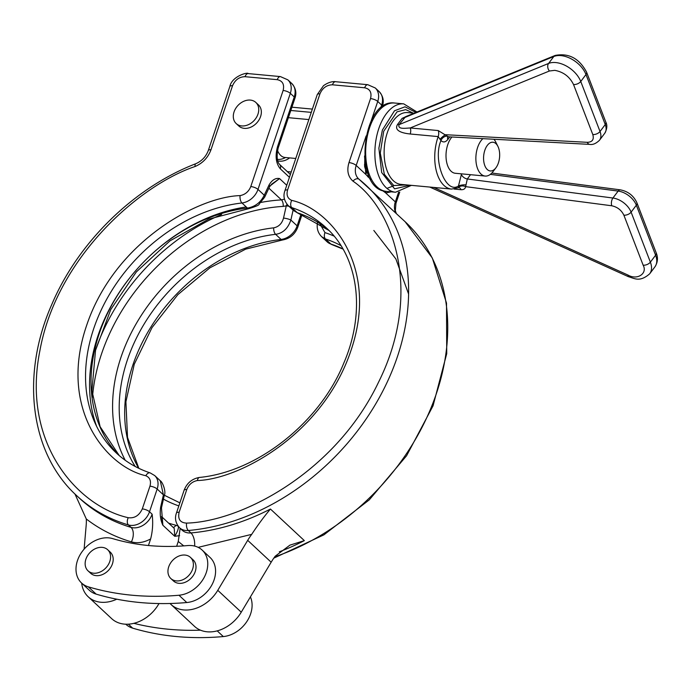 <?xml version="1.0" encoding="UTF-8"?>
<svg xmlns="http://www.w3.org/2000/svg" width="692" height="692" viewBox="0 0 692 692"><rect width="100%" height="100%" fill="white"/><g stroke="black" fill="none" stroke-linecap="round" stroke-linejoin="round"><path stroke-width="1.04" d="M367.798 176.806A5.545 4.247 133 0 0 366.933 172.464L366.051 171.279A5.545 3.59 150.9 0 1 365.8 174.401L370.67 179.479M382.538 190.542L385.721 192.956A5.545 4.585 -71.7 0 0 385.781 191.321M170.05 603.502A33.277 25.492 -47 0 0 171.028 604.479L194.504 626.346A33.277 25.492 -47 0 0 241.257 612.186L271.169 562.215A55.464 42.489 -47 0 1 275.182 556.221L289.922 545.14L304.35 540.625A212.15 162.516 133 0 1 279.3 551.809M171.028 604.479A33.277 25.492 -47 0 0 217.781 590.319L247.693 540.34A55.464 42.489 133 0 1 251.706 534.354C257.986 524.813 264.223 516.37 270.442 509.035L304.35 540.625M180.171 528.333L178.251 541.481L176.642 546.273M319.929 93.887A5.545 1.817 18.6 0 0 317.273 94.544L284.948 190.62C283.002 195.793 284.04 200.723 288.062 205.42L293.607 210.584L297.275 212.712L291.79 207.609A5.545 3.365 -71.7 0 1 291.721 200.386C287.595 198.587 286.22 195.109 287.595 189.963L319.929 93.887C322.524 87.945 326.71 84.917 332.471 84.805L364.675 87.789C370.012 88.939 371.959 92.538 370.531 98.584L348.984 162.594C346.64 170.474 347.964 176.668 352.981 181.148A5.545 3.564 -51.2 0 1 359.062 179.263A5.545 3.564 -51.2 0 1 359.191 179.366A212.15 162.516 133 0 1 365.999 185.266A212.15 162.516 133 0 1 382.918 390.859A212.15 162.516 133 0 1 188.328 530.505A5.545 2.716 -95 0 1 186.581 523.109C180.18 522.763 177.688 519.164 179.107 512.314L186.762 489.581C188.838 484.495 192.393 481.476 197.445 480.525C239.501 479.366 323.112 434.256 351.034 350.342C379.571 266.489 330.473 209.053 291.721 200.386M334.072 236.119A158.503 121.42 -47 0 0 324.963 232.607A5.545 3.365 -71.7 0 0 325.439 238.956L321.65 236.707L327.186 241.871A16.643 12.75 133 0 0 330.923 244.06L325.439 238.956A153.918 117.908 133 0 1 340.974 245.634M200.49 630.178A320.439 245.47 133 0 1 133.859 623.336M81.569 583.01L89.389 590.302A27.732 21.244 -47 0 0 96.136 594.117A320.439 245.47 -47 0 0 186.788 602.533A27.732 21.244 -47 0 0 212.219 584.282A27.732 21.244 -47 0 0 210.005 557.406L202.185 550.114A27.732 21.244 133 0 1 204.4 576.99A27.732 21.244 133 0 1 178.969 595.241A320.439 245.47 133 0 1 88.308 586.833A27.732 21.244 133 0 1 81.569 583.01A27.732 21.244 133 0 1 81.768 552.138A27.732 21.244 133 0 1 112.632 538.61A264.975 202.981 133 0 0 187.593 545.573A27.732 21.244 133 0 1 202.185 550.114M324.963 232.607L319.808 223.62M125.788 624.21L125.909 624.322A27.732 21.244 -47 0 0 132.656 628.146A320.439 245.47 -47 0 0 223.308 636.562A27.732 21.244 -47 0 0 246.551 621.978A27.732 21.244 -47 0 0 250.409 596.902M158.996 603.554A33.277 25.492 133 0 1 111.697 618.665L88.221 596.789A33.277 25.492 133 0 1 81.691 583.131M74.961 494.01L86.301 518.991A55.464 42.489 133 0 1 86.171 525.349L84.113 549.145M116.766 599.194A33.277 25.492 133 0 1 88.221 596.789M86.301 518.991C99.605 529.242 114.63 536.871 131.385 541.879C137.509 543.566 143.936 542.58 150.648 538.921L148.434 545.521M107.692 549.742L110.296 552.173A14.42 11.046 133 0 1 108.558 570.251A14.42 11.046 133 0 1 90.643 573.27L88.031 570.839A14.42 11.046 133 0 1 87.469 555.814A14.42 11.046 133 0 1 102.208 547.372A14.42 11.046 133 0 1 107.692 549.742A14.42 11.046 133 0 1 105.945 567.821A14.42 11.046 133 0 1 88.031 570.839M190.499 557.423L193.111 559.854A14.42 11.046 133 0 1 191.364 577.941A14.42 11.046 133 0 1 173.45 580.96L170.838 578.529A14.42 11.046 133 0 1 170.275 563.496A14.42 11.046 133 0 1 185.015 555.062A14.42 11.046 133 0 1 190.499 557.423A14.42 11.046 133 0 1 188.752 575.51A14.42 11.046 133 0 1 170.838 578.529M173.208 527.425A5.545 3.296 104.6 0 0 175.88 525.263L178.432 526.283C178.614 528.61 177.386 531.949 174.747 536.3L179.617 535.634M160.665 507.072C159.662 513.992 160.406 520.047 162.88 525.245L161.47 507.859A5.545 1.055 -167.3 0 0 160.665 507.072L163.416 494.849A5.545 1.055 12.7 0 1 164.229 495.645L164.229 495.645C166.365 491.926 162.663 481.926 160.241 480.732L163.416 494.849L157.162 489.028A5.545 1.817 -161.4 0 0 149.956 486.165L142.301 508.897C139.17 515.583 134.482 518.516 128.245 517.694C78.568 506.665 21.123 444.212 39.894 350.688C56.718 257.303 139.827 184.928 195.118 166.495C202.747 163.182 208.041 157.612 210.974 149.783L232.521 85.765C235.116 79.831 239.302 76.803 245.063 76.691L277.267 79.675C282.604 80.826 284.55 84.424 283.123 90.47L250.789 186.546C248.713 191.632 245.15 194.651 240.107 195.602C198.05 196.762 114.431 241.871 86.509 325.785C57.972 409.638 107.078 467.074 145.83 475.733A5.545 3.365 -71.7 0 1 150.181 472.904L154.705 475.568A16.643 12.75 133 0 1 157.162 489.028L149.515 511.76A5.545 1.817 -161.4 0 0 142.301 508.897M150.648 538.921C152.698 530.928 153.191 522.685 152.119 514.191L149.515 511.76A16.643 12.75 133 0 1 128.418 524.943A212.15 162.516 133 0 1 76.769 495.723L79.381 498.153A212.15 162.516 -47 0 0 131.03 527.373A16.643 12.75 -47 0 0 152.119 514.191M161.677 517.209L162.88 525.245L174.747 536.3L174.237 528.377L161.521 516.535M286.99 204.287L286.272 205.853L283.184 206.398A5.545 2.777 86.6 0 0 281.445 199.893L284.455 199.149M288.997 206.294A5.545 1.055 12.7 0 0 286.272 205.853L283.521 218.075C281.973 223.602 278.686 226.855 273.66 227.841A158.503 121.42 -47 0 0 140.874 316.019A158.503 121.42 -47 0 0 125.235 460.284M236.188 123.557L238.792 125.987A14.42 11.046 -47 0 0 256.706 122.968A14.42 11.046 -47 0 0 258.453 104.89L255.85 102.459A14.42 11.046 133 0 1 254.102 120.538A14.42 11.046 133 0 1 236.188 123.557A14.42 11.046 133 0 1 235.626 108.532A14.42 11.046 133 0 1 250.366 100.089A14.42 11.046 133 0 1 255.85 102.459M302.023 214.598L297.785 227.192A5.545 1.817 -161.4 0 0 297.127 225.852L290.874 220.03C287.993 228.481 282.907 233.247 275.615 234.328L281.099 239.441A153.918 117.908 -47 0 0 150.96 326.953A153.918 117.908 -47 0 0 138.677 468.25M293.105 210.117L290.874 220.03A5.545 1.055 -167.3 0 0 283.521 218.075M286.739 185.283L279.542 178.579C275.589 177.783 272.103 179.903 269.076 184.928A5.545 2.517 25.1 0 1 269.499 186.857L271.679 184.159L279.542 178.579L269.932 186.018M269.499 186.857L264.673 197.151L259.093 204.157C259.448 204.97 256.023 206.467 248.826 208.647L208.612 219.156L169.955 240.877L136.341 271.921L110.781 309.514L95.539 350.29L91.915 390.556L100.115 426.696L119.266 455.604M269.076 184.928L264.249 195.222A5.545 2.517 25.1 0 1 264.673 197.151M150.181 472.904C137.267 468.588 126.03 461.997 116.464 453.113A153.918 117.908 133 0 1 103.333 305.648A153.918 117.908 133 0 1 241.975 202.981A16.643 12.75 133 0 0 257.995 189.4L264.249 195.222C260.737 202.419 255.14 206.709 247.451 208.093A153.918 117.908 -47 0 0 109.907 308.615A153.918 117.908 -47 0 0 119.24 455.587M277.708 160.838A14.42 11.046 -47 0 0 289.593 157.897M285.554 157.516A14.42 11.046 133 0 1 277.362 159.368M295.769 158.468L284.914 157.456A19.964 11.046 -84.7 0 1 277.509 150.51M288.382 117.675A19.964 11.046 -84.7 0 1 288.607 117.692L308.857 119.578M393.999 185.672L386.94 188.388M406.567 184.902L393.757 185.551L384.345 174.323L380.271 153.044L383.697 131.264L397.044 111.827L405.702 109.63L413.228 113.107M402.147 118.349A5.545 4.524 26.5 0 0 404.292 117.701L553.825 56.493A22.187 13.762 37 0 1 585.986 74.528A5.545 3.088 158.9 0 0 586.557 72.106C579.239 58.405 568.781 52.843 555.166 55.438L405.624 116.654L399.059 124.646C397.45 129.629 405.486 128.184 410.244 127.959A5.545 3.071 -84.7 0 1 410.192 133.989C404.474 133.4 393.229 131.454 397.606 124.37L402.147 118.349L407.839 115.746M555.166 55.438A5.545 4.083 67.7 0 0 553.825 56.493L548.592 63.439L399.059 124.646A5.545 2.033 43.5 0 1 397.606 124.37M470.525 174.687L467.308 178.969L465.638 186.65A5.545 4.135 -170.6 0 0 458.857 187.091L457.931 187.843L458.857 187.091L458.459 186.01C445.856 194.478 432.561 159.973 440.951 140.58L438.183 136.592L410.192 133.989M495.904 167.819A14.42 7.975 -84.7 0 1 484.971 166.011A14.42 7.975 -84.7 0 1 486.813 146.107A14.42 7.975 -84.7 0 1 497.894 146.349A14.42 7.975 -84.7 0 1 498.404 162.914A14.42 7.975 -84.7 0 1 495.904 167.819L492.946 171.711A19.964 11.046 -84.7 0 1 485.17 176.053L455.319 173.277A19.964 11.046 -84.7 0 1 446.15 158.823A19.964 11.046 -84.7 0 1 451.928 136.999M429.767 187.056L628.397 276.67C634.616 278.435 639.728 282.466 649.693 273.798A22.187 13.762 -143 0 0 650.376 262.156L631.104 212.141A16.643 10.319 -143 0 0 612.922 198.024A5.545 2.932 97.5 0 0 611.763 205.775L465.638 186.65C465.223 188.804 463.683 189.824 461.019 189.703L454.125 189.063M466.036 184.859A5.545 1.54 -5.8 0 0 458.459 186.01L461.547 173.856M449.8 136.886L447.845 139.481C445.51 142.301 443.217 142.673 440.951 140.58A5.545 4.161 136.4 0 1 447.266 136.151L448.546 136.817L447.612 136.999L448.018 136.575M485.17 176.053A19.964 11.046 -84.7 0 1 475.932 160.561A19.964 11.046 -84.7 0 1 482.869 138.66M493.95 139.256A19.964 11.046 -84.7 0 1 495.706 141.981L497.894 146.349M447.266 136.151L438.235 130.563L410.244 127.959L549.413 70.999L554.759 70.342C563.392 71.933 569.654 76.665 573.53 84.528L592.802 134.542C594.212 139.516 592.378 142.102 587.309 142.318L445.622 134.724A5.545 1.358 -41.5 0 0 440.311 138.971M194.634 546.074A11.089 5.432 85 0 0 190.931 532.935L188.328 530.505A16.643 12.75 -47 0 1 179.574 527.78L182.186 530.21A16.643 12.75 -47 0 0 190.931 532.935A212.15 162.516 -47 0 0 270.442 509.035M274.759 556.801A212.15 162.516 -47 0 0 432.725 403.644A212.15 162.516 -47 0 0 405.123 221.717L358.655 178.908A16.643 12.75 133 0 1 356.198 165.449L365.8 174.401L364.554 155.994M352.981 181.148C392.883 208.422 423.72 291.375 378.576 382.131C335.162 473.371 240.444 521.69 186.581 523.109M391.136 191.831L385.721 192.956L395.331 201.9A16.643 12.75 -47 0 0 396.118 213.326M271.169 562.215L247.693 540.34M251.706 534.354L198.171 547.363M371.18 120.918L377.737 101.439L381.655 105.08L380.652 108.047M348.984 162.594A5.545 1.817 -161.4 0 1 356.198 165.449L366.12 135.969M398.583 192.229L395.331 201.9A5.545 1.817 18.6 0 1 395.98 203.249L395.314 210.679L396.352 213.543M383.584 190.871A5.545 4.247 133 0 1 383.454 191.39M241.257 612.186L217.781 590.319M183.735 545.876L178.251 541.481M186.762 489.581A5.545 1.817 -161.4 0 0 184.107 490.247L176.46 512.98A5.545 1.817 18.6 0 1 179.107 512.314M364.675 87.789A5.545 3.071 95.3 0 1 367.798 84.701L375.28 87.979A16.643 12.75 -47 0 1 377.737 101.439A5.545 1.817 -161.4 0 0 370.531 98.584M367.798 84.701L335.594 81.708A5.545 3.071 95.3 0 0 332.471 84.805M284.948 190.62A5.545 1.817 18.6 0 1 287.595 189.963M288.062 205.42A16.643 12.75 -47 0 0 291.79 207.609A153.918 117.908 133 0 1 326.295 227.876C358.43 256.879 365.99 311.564 343.863 362.954C319.808 422.535 257.372 471.849 199.426 477.445A5.545 2.656 83.5 0 0 197.445 480.525M381.655 105.08A5.545 1.817 18.6 0 1 382.313 106.43C384.224 101.084 383.186 96.153 379.19 91.629A16.643 12.75 -47 0 1 381.655 105.08M343.059 249.111L331.71 244.535A5.545 3.365 -71.7 0 1 330.923 244.06A153.918 117.908 -47 0 1 342.972 248.956M328.968 230.471A153.918 117.908 -47 0 0 297.275 212.712A5.545 3.365 -71.7 0 0 298.062 213.188L293.607 210.584M217.219 630.879L223.308 636.562M132.656 628.146L128.401 624.175M178.969 595.241L186.788 602.533M88.308 586.833L96.136 594.117M131.385 541.879A11.089 6.669 106.6 0 0 131.03 527.373L128.418 524.943A5.545 3.33 -73.4 0 1 128.245 517.694M135.225 466.494A153.918 117.908 133 0 1 144.178 323.96A153.918 117.908 133 0 1 275.615 234.328A5.545 2.656 -96.5 0 1 273.66 227.841M163.442 499.122A158.503 121.42 -47 0 0 178.839 505.913M175.88 525.263A179.834 137.76 133 0 1 168.589 523.117M92.494 397.13A179.834 137.76 133 0 1 283.184 206.398M268.877 188.181L281.445 199.893A184.418 141.272 -47 0 0 260.996 202.41M221.622 214.468A184.418 141.272 -47 0 0 95.686 349.642M96.664 426.428A158.503 121.42 133 0 1 140.597 265.226A158.503 121.42 133 0 1 246.24 206.96M145.83 475.733C149.948 477.532 151.323 481.009 149.956 486.165M240.107 195.602A5.545 2.656 -96.5 0 0 241.975 202.981L247.451 208.093A5.545 2.656 83.5 0 0 248.826 208.647M195.118 166.495A5.545 1.886 -111.5 0 1 195.689 163.762C134.11 187.523 78.205 242.174 51.848 304.324C20.371 375.393 30.128 453.459 76.769 495.723M297.785 227.192C294.956 234.415 289.853 238.679 282.466 239.994A5.545 2.656 -96.5 0 1 281.099 239.441A16.643 12.75 133 0 0 297.127 225.852L301.037 214.235M283.123 90.47A5.545 1.817 -161.4 0 1 290.329 93.325L257.995 189.4A5.545 1.817 -161.4 0 0 250.789 186.546M290.38 174.47L279.516 164.35C276.912 161.495 276.471 156.046 278.184 147.984L294.904 98.307A5.545 1.817 -161.4 0 0 294.247 96.966L290.329 93.325A16.643 12.75 -47 0 0 287.872 79.865L280.39 76.587A5.545 3.071 95.3 0 0 277.267 79.675M280.39 76.587L248.186 73.594A5.545 3.071 95.3 0 0 245.063 76.691M248.186 73.594C247.883 71.933 232.01 76.129 229.865 86.431A5.545 1.817 18.6 0 1 232.521 85.765M229.865 86.431L208.327 150.441A5.545 1.817 18.6 0 1 210.974 149.783M287.872 79.865L291.782 83.516A16.643 12.75 -47 0 1 294.247 96.966L277.527 146.643C275.001 156.098 275.935 163.494 280.338 168.839L289.429 177.299M279.516 164.35A5.545 4.247 133 0 1 280.338 168.839M278.184 147.984A5.545 1.817 -161.4 0 0 277.527 146.643M290.804 110.478L311.279 112.372M287.318 171.625L291.22 171.979M386.352 191.381A44.374 24.549 -84.7 0 1 366.007 144.931A44.374 24.549 -84.7 0 1 394.561 103.021C361.276 98.238 352.764 189.954 386.352 191.381L395.556 192.238A44.374 24.549 -84.7 0 1 375.211 145.787A44.374 24.549 -84.7 0 1 403.756 103.878L394.561 103.021M410.062 185.231L394.596 188.855L381.681 172.542L378.879 148.2L382.391 130.044L394.475 110.798L405.019 106.802L415.892 112.45M414.084 113.185L407.588 112.588A36.053 19.947 95.3 0 0 384.397 146.643A36.053 19.947 95.3 0 0 400.928 184.383L451.53 189.08A36.053 19.947 -84.7 0 1 438.183 136.592A5.545 3.071 -84.7 0 0 438.235 130.563M459.004 187.662A5.545 3.071 -84.7 0 1 461.019 189.703M586.557 72.106L605.829 122.121A5.545 3.088 158.9 0 1 605.258 124.543L600.025 131.489L580.752 81.483A22.187 13.762 37 0 0 548.592 63.439A5.545 4.083 67.7 0 0 549.413 70.999M611.763 205.775C617.376 206.986 621.416 210.117 623.881 215.195L643.153 265.2C647.755 273.539 637.211 280.442 628.059 275.096L433.754 187.428M628.397 276.67A5.545 1.488 -65.7 0 1 628.059 275.096M490.368 174.349L618.155 191.078A16.643 10.319 37 0 1 636.337 205.195A5.545 3.088 158.9 0 0 636.908 202.773C633.621 195.672 628.094 191.364 620.335 189.85A5.545 2.932 97.5 0 0 618.155 191.078L612.922 198.024L467.308 178.969A5.545 3.443 37 0 1 461.244 174.254M447.802 136.912A5.545 3.443 -143 0 0 447.845 139.481M573.53 84.528A5.545 3.088 158.9 0 0 580.752 81.483L585.986 74.528L605.258 124.543A16.643 10.319 37 0 1 604.747 133.271C607.092 128.989 607.455 125.269 605.829 122.121M649.693 273.798L654.926 266.844A22.187 13.762 -143 0 0 655.609 255.21L650.376 262.156A5.545 3.088 158.9 0 1 643.153 265.2M636.908 202.773L656.18 252.788A5.545 3.088 158.9 0 1 655.609 255.21L636.337 205.195L631.104 212.141A5.545 3.088 158.9 0 1 623.881 215.195M592.802 134.542A5.545 3.088 158.9 0 0 600.025 131.489A16.643 10.319 37 0 1 599.514 140.225L604.747 133.271M448.537 136.817L589.627 144.377A5.545 3.2 -86.9 0 1 587.309 142.318M273.798 558.141L323.899 534.855L369.277 499.858L406.585 455.751L433.062 405.789L446.729 353.638L446.513 303.131L432.327 258.004L405.123 221.717M366.933 172.464L367.902 173.372M176.46 512.98C174.54 518.273 175.578 523.204 179.574 527.78M317.273 94.544L323.484 85.704C330.456 80.704 335.265 81.647 335.594 81.708M184.107 490.247C186.944 483.025 192.047 478.752 199.426 477.445M366.051 171.279L364.623 166.582L364.796 159.203M399.742 192.065L395.98 203.249M331.71 244.535L327.186 241.871M375.28 87.979L379.19 91.629M328.985 230.488L298.062 213.188M317.671 221.795C316.374 227.755 317.706 232.72 321.65 236.707M373.827 230.462L395.876 258.938L408.583 294.005M161.47 507.859L164.229 495.645M154.705 475.568L160.241 480.724M282.466 239.994L245.651 249.155L209.875 267.839L177.853 294.654L152.006 327.619L134.257 364.26L125.909 401.784L127.518 437.353L138.833 468.328M179.868 502.842L164.315 495.23M195.689 163.762C201.761 161.124 205.974 156.686 208.327 150.441M291.912 107.191L312.377 109.094M294.904 98.307C296.816 92.97 295.778 88.04 291.782 83.516M365.627 164.956L364.45 164.843M416.991 112L403.756 103.878M395.556 192.238L411.429 185.361M458.917 187.653L451.53 189.08M656.18 252.788C658.213 257.666 657.798 262.355 654.926 266.844M491.822 173.035L620.335 189.85M589.627 144.377C592.75 144.974 596.037 143.59 599.514 140.225"/></g></svg>
